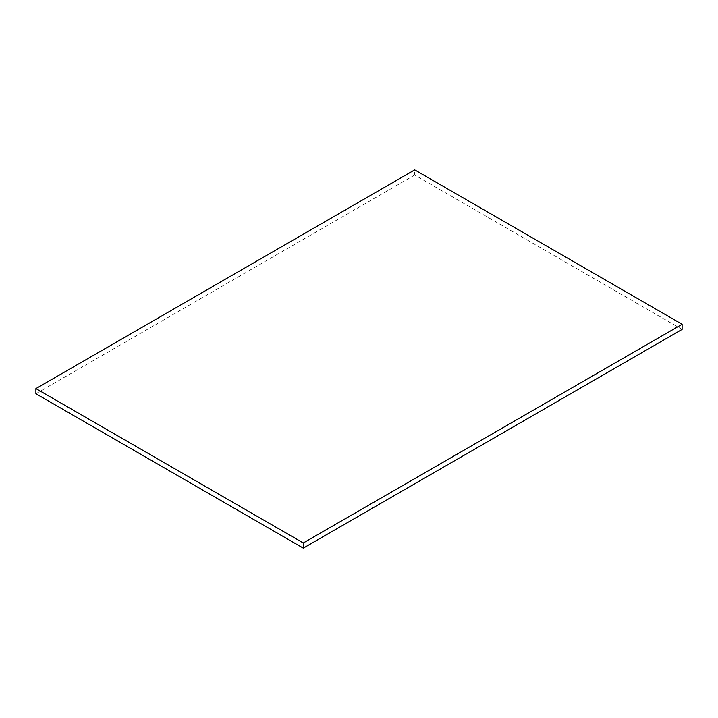 <?xml version="1.0" encoding="UTF-8"?>
<svg xmlns="http://www.w3.org/2000/svg" width="718" height="718" viewBox="0 0 718 718"><rect width="100%" height="100%" fill="white"/><g stroke="black" fill="none" stroke-linecap="round" stroke-linejoin="round"><path stroke-width="0.54" stroke-dasharray="3.59 2.69" d="M682.1 329.409L414.708 175.03L414.708 169.888M414.708 175.03L35.9 393.733"/><path stroke-width="1.08" d="M682.1 324.267L414.708 169.888L35.9 388.591L303.292 542.97L682.1 324.267L682.1 329.409L303.292 548.112L303.292 542.97M303.292 548.112L35.9 393.733L35.9 388.591"/></g></svg>
